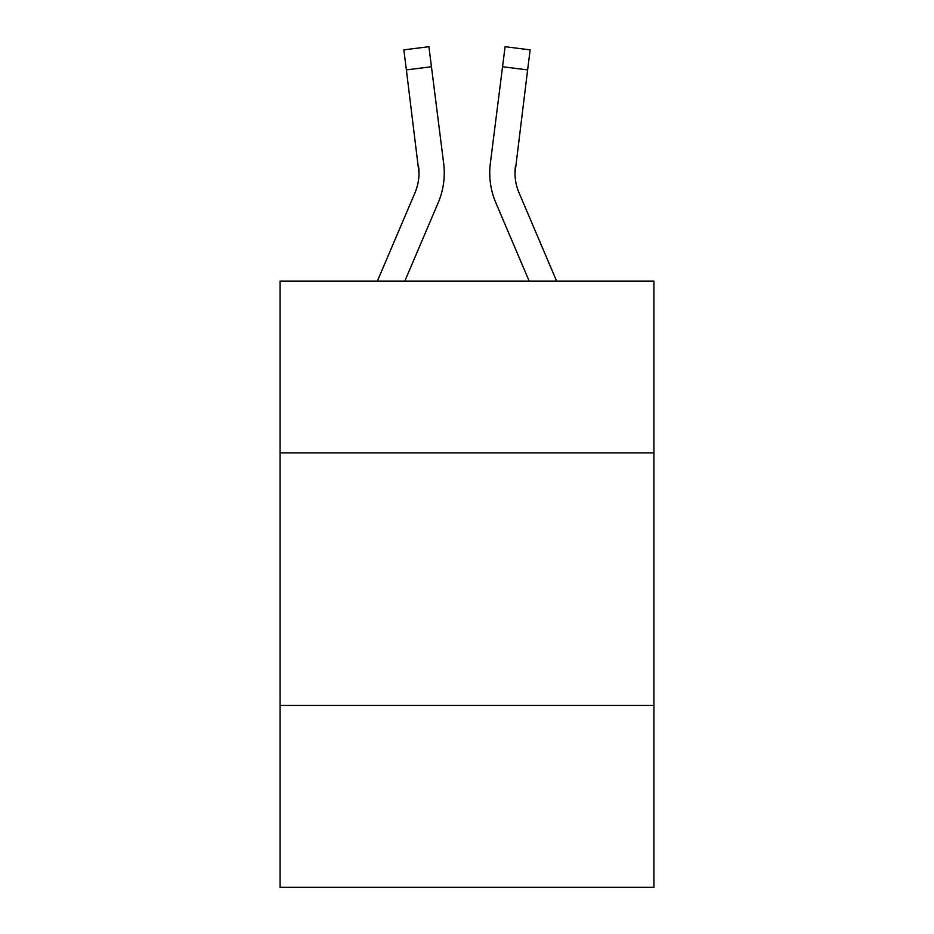 <?xml version="1.0" encoding="UTF-8"?>
<svg xmlns="http://www.w3.org/2000/svg" width="934" height="934" viewBox="0 0 934 934"><rect width="100%" height="100%" fill="white"/><g stroke="black" fill="none" stroke-linecap="round" stroke-linejoin="round"><path stroke-width="1.4" d="M653.917 452.85L653.917 281.099L280.083 281.099L280.083 452.85L653.917 452.85L653.917 887.3L280.083 887.3L280.083 452.85M653.917 705.439L280.083 705.439M438.209 202.678L404.819 281.099L438.209 202.678A75.771 75.771 -59.5 0 0 443.673 163.497L431.45 66.746L406.383 69.91L403.85 49.864L428.916 46.7L431.45 66.746M377.371 281.099L414.976 192.778A50.518 50.518 -33.8 0 0 419.004 173.094L406.383 69.91M444.175 176.666L444.269 172.953M443.288 160.461L443.673 163.497L443.288 160.461M556.629 281.099L519.024 192.778A50.518 50.518 33.8 0 1 514.996 173.082L527.617 69.91L502.55 66.746L505.084 46.7L530.15 49.864L505.084 46.7L530.15 49.864L505.084 46.7L530.15 49.864L505.084 46.7L530.15 49.864L505.084 46.7L530.15 49.864L505.084 46.7L530.15 49.864L505.084 46.7L530.15 49.864L505.084 46.7L530.15 49.864L505.084 46.7L530.15 49.864L505.084 46.7L530.15 49.864L505.084 46.7L530.15 49.864L505.084 46.7L530.15 49.864L505.084 46.7L530.15 49.864L527.617 69.91M495.791 202.678L529.181 281.099L495.791 202.678A75.771 75.771 59.5 0 1 490.327 163.497L502.55 66.746M414.976 192.778A50.518 50.518 -59.5 0 0 419.004 173.094A50.518 50.518 -59.5 0 1 414.976 192.778A50.518 50.518 -59.5 0 0 419.004 173.094A50.518 50.518 -59.5 0 1 414.976 192.778A50.518 50.518 -59.5 0 0 419.004 173.094A50.518 50.518 -59.5 0 1 414.976 192.778A50.518 50.518 -59.5 0 0 419.004 173.094A50.518 50.518 -59.5 0 1 414.976 192.778A50.518 50.518 -59.5 0 0 419.004 173.094A50.518 50.518 -59.5 0 1 414.976 192.778A50.518 50.518 -59.5 0 0 419.004 173.094A50.518 50.518 -59.5 0 1 414.976 192.778A50.518 50.518 -59.5 0 0 419.004 173.094A50.518 50.518 -59.5 0 1 414.976 192.778A50.518 50.518 -59.5 0 0 419.004 173.094A50.518 50.518 -59.5 0 1 414.976 192.778A50.518 50.518 -59.5 0 0 419.004 173.094A50.518 50.518 -59.5 0 1 414.976 192.778A50.518 50.518 -59.5 0 0 419.004 173.094A50.518 50.518 -59.5 0 1 414.976 192.778A50.518 50.518 -59.5 0 0 419.004 173.094A50.518 50.518 -59.5 0 1 414.976 192.778A50.518 50.518 -59.5 0 0 419.004 173.094A50.518 50.518 -59.5 0 1 414.976 192.778A50.518 50.518 -59.5 0 0 419.004 173.094A50.518 50.518 -59.5 0 1 414.976 192.778A50.518 50.518 -59.5 0 0 419.004 173.094A50.518 50.518 -59.5 0 1 414.976 192.778A50.518 50.518 -59.5 0 0 419.004 173.094A50.518 50.518 -59.5 0 1 414.976 192.778A50.518 50.518 -59.5 0 0 419.004 173.094A50.518 50.518 -59.5 0 1 414.976 192.778A50.518 50.518 -59.5 0 0 419.004 173.094A50.518 50.518 -59.5 0 1 414.976 192.778A50.518 50.518 -59.5 0 0 419.004 173.094A50.518 50.518 -59.5 0 1 414.976 192.778A50.518 50.518 -59.5 0 0 419.004 173.094A50.518 50.518 -59.5 0 1 414.976 192.778A50.518 50.518 -59.5 0 0 419.004 173.094A50.518 50.518 -59.5 0 1 414.976 192.778A50.518 50.518 -59.5 0 0 419.004 173.094A50.518 50.518 -59.5 0 1 414.976 192.778A50.518 50.518 -59.5 0 0 419.004 173.094A50.518 50.518 -59.5 0 1 414.976 192.778A50.518 50.518 -59.5 0 0 419.004 173.094A50.518 50.518 -59.5 0 1 414.976 192.778A50.518 50.518 -59.5 0 0 419.004 173.094A50.518 50.518 -59.5 0 1 414.976 192.778A50.518 50.518 -59.5 0 0 419.004 173.094A50.518 50.518 -59.5 0 1 414.976 192.778A50.518 50.518 -59.5 0 0 419.004 173.094A50.518 50.518 -59.5 0 1 414.976 192.778A50.518 50.518 -59.5 0 0 419.004 173.094A50.518 50.518 -59.5 0 1 414.976 192.778A50.518 50.518 -59.5 0 0 419.004 173.094A50.518 50.518 -59.5 0 1 414.976 192.778A50.518 50.518 -59.5 0 0 419.004 173.094A50.518 50.518 -59.5 0 1 414.976 192.778A50.518 50.518 -59.5 0 0 419.004 173.094A50.518 50.518 -59.5 0 1 414.976 192.778A50.518 50.518 -59.5 0 0 419.004 173.094A50.518 50.518 -59.5 0 1 414.976 192.778A50.518 50.518 -59.5 0 0 419.004 173.094A50.518 50.518 -59.5 0 1 414.976 192.778A50.518 50.518 -59.5 0 0 418.607 166.661L419.004 173.082M519.024 192.778A50.518 50.518 59.5 0 1 514.996 173.082A50.518 50.518 59.5 0 0 519.024 192.778A50.518 50.518 59.5 0 1 514.996 173.082A50.518 50.518 59.5 0 0 519.024 192.778A50.518 50.518 59.5 0 1 514.996 173.082A50.518 50.518 59.5 0 0 519.024 192.778A50.518 50.518 59.5 0 1 514.996 173.082A50.518 50.518 59.5 0 0 519.024 192.778A50.518 50.518 59.5 0 1 514.996 173.082A50.518 50.518 59.5 0 0 519.024 192.778A50.518 50.518 59.5 0 1 514.996 173.082A50.518 50.518 59.5 0 0 519.024 192.778A50.518 50.518 59.5 0 1 514.996 173.082A50.518 50.518 59.5 0 0 519.024 192.778A50.518 50.518 59.5 0 1 514.996 173.082A50.518 50.518 59.5 0 0 519.024 192.778A50.518 50.518 59.5 0 1 514.996 173.082A50.518 50.518 59.5 0 0 519.024 192.778A50.518 50.518 59.5 0 1 514.996 173.082A50.518 50.518 59.5 0 0 519.024 192.778A50.518 50.518 59.5 0 1 514.996 173.082A50.518 50.518 59.5 0 0 519.024 192.778A50.518 50.518 59.5 0 1 514.996 173.082A50.518 50.518 59.5 0 0 519.024 192.778A50.518 50.518 59.5 0 1 514.996 173.082A50.518 50.518 59.5 0 0 519.024 192.778A50.518 50.518 59.5 0 1 514.996 173.082A50.518 50.518 59.5 0 0 519.024 192.778A50.518 50.518 59.5 0 1 514.996 173.082A50.518 50.518 59.5 0 0 519.024 192.778A50.518 50.518 59.5 0 1 514.996 173.082A50.518 50.518 59.5 0 0 519.024 192.778A50.518 50.518 59.5 0 1 514.996 173.082A50.518 50.518 59.5 0 0 519.024 192.778A50.518 50.518 59.5 0 1 514.996 173.082A50.518 50.518 59.5 0 0 519.024 192.778A50.518 50.518 59.5 0 1 514.996 173.082A50.518 50.518 59.5 0 0 519.024 192.778A50.518 50.518 59.5 0 1 514.996 173.082A50.518 50.518 59.5 0 0 519.024 192.778A50.518 50.518 59.5 0 1 514.996 173.082A50.518 50.518 59.5 0 0 519.024 192.778A50.518 50.518 59.5 0 1 514.996 173.082A50.518 50.518 59.5 0 0 519.024 192.778A50.518 50.518 59.5 0 1 514.996 173.082A50.518 50.518 59.5 0 0 519.024 192.778A50.518 50.518 59.5 0 1 514.996 173.082A50.518 50.518 59.5 0 0 519.024 192.778A50.518 50.518 59.5 0 1 514.996 173.082A50.518 50.518 59.5 0 0 519.024 192.778A50.518 50.518 59.5 0 1 514.996 173.082A50.518 50.518 59.5 0 0 519.024 192.778A50.518 50.518 59.5 0 1 514.996 173.082A50.518 50.518 59.5 0 0 519.024 192.778A50.518 50.518 59.5 0 1 514.996 173.082A50.518 50.518 59.5 0 0 519.024 192.778A50.518 50.518 59.5 0 1 514.996 173.082A50.518 50.518 59.5 0 0 519.024 192.778A50.518 50.518 59.5 0 1 514.996 173.082A50.518 50.518 59.5 0 0 519.024 192.778A50.518 50.518 59.5 0 1 514.996 173.082A50.518 50.518 59.5 0 0 519.024 192.778A50.518 50.518 59.5 0 1 514.996 173.082L515.393 166.661A50.518 50.518 59.5 0 0 519.024 192.778A50.518 50.518 59.5 0 1 514.996 173.082L515.393 166.661M489.825 176.689L489.731 172.953M530.15 49.864L505.084 46.7M403.85 49.864L428.916 46.7"/></g></svg>

